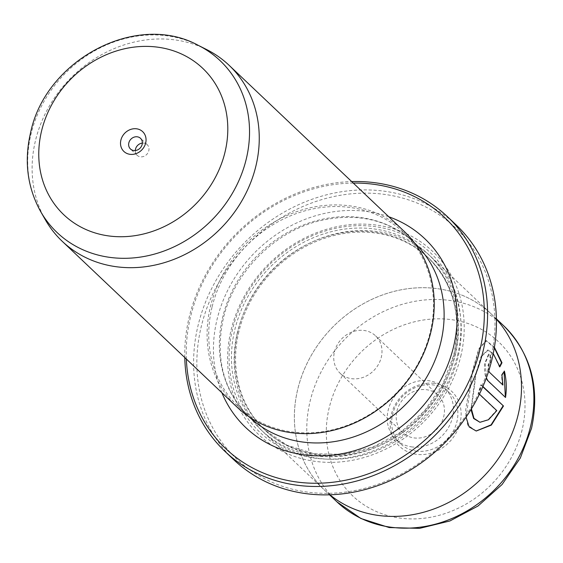 <?xml version="1.0" encoding="UTF-8"?>
<svg xmlns="http://www.w3.org/2000/svg" width="563" height="563" viewBox="0 0 563 563"><rect width="100%" height="100%" fill="white"/><g stroke="black" fill="none" stroke-linecap="round" stroke-linejoin="round"><path stroke-width="0.42" stroke-dasharray="2.81 2.11" d="M135.289 150.532A7.326 6.411 -46.5 0 0 137.098 155.275A7.326 6.411 -46.5 0 0 143.846 156.366A7.326 6.411 -46.5 0 0 148.801 150.722A7.326 6.411 -46.5 0 0 147.182 144.649A7.326 6.411 -46.5 0 0 142.355 143.086M353.254 183.059A159.167 139.343 -46.5 0 0 190.59 316.638A159.167 139.343 -46.5 0 0 186.346 359.032M184.777 357.547A161.694 141.552 133.5 0 1 189.175 317.215A161.694 141.552 133.5 0 1 351.692 181.575M490.605 359.75A159.167 139.343 133.5 0 1 310.093 492.428A159.167 139.343 133.5 0 1 201.216 326.723A159.167 139.343 133.5 0 1 381.735 194.038A159.167 139.343 133.5 0 1 490.605 359.75M456.297 225.08A161.694 141.552 -46.5 0 0 307.363 200.998A161.694 141.552 -46.5 0 0 198.035 325.625A161.694 141.552 -46.5 0 0 233.751 459.711M476.235 431.026L467.642 425.1L465.439 411.208L472.322 371.531L478.796 348.743L486.08 340.65L494.321 347.843M499.684 366.281L499.409 366.78L493.737 354.789L487.748 349.989L481.133 356.407L475.51 374.557L471.006 409.512M471.407 408.851L475.967 374.613L481.597 356.449L488.212 350.045L493.251 353.592M499.409 366.78L499.867 366.83M494.398 347.343L486.545 340.699L479.247 348.814L472.779 371.587L466.051 417.148M505.532 397.471L487.614 380.87C485.01 377.33 484.053 371.517 484.736 363.416L488.585 354.12L489.965 354.873A121.27 106.168 133.5 0 1 489.831 363.607L490.289 363.663A121.27 106.168 -46.5 0 0 490.429 354.922L489.05 354.176L485.193 363.466L486.333 377.928M488.747 370.897L488.381 366.492C488.684 363.958 489.317 363.015 490.289 363.663L489.831 363.607C488.86 362.959 488.227 363.902 487.924 366.443L489.036 372.277M206.783 49.635A121.27 106.168 -46.5 0 0 35.441 140.743A121.27 106.168 -46.5 0 0 45.371 219.816M396.908 411.152A25.771 22.562 133.5 0 1 414.333 391.285A25.771 22.562 133.5 0 1 438.07 395.127A25.771 22.562 133.5 0 1 443.757 416.493A25.771 22.562 133.5 0 1 426.339 436.36A25.771 22.562 133.5 0 1 402.601 432.518A25.771 22.562 133.5 0 1 396.908 411.152M334.45 351.91A25.771 22.562 133.5 0 1 351.868 332.043A25.771 22.562 133.5 0 1 375.605 335.886A25.771 22.562 133.5 0 1 381.299 357.252A25.771 22.562 133.5 0 1 363.874 377.111A25.771 22.562 133.5 0 1 340.136 373.276A25.771 22.562 133.5 0 1 334.45 351.91M434.179 383.34A37.897 33.175 -46.5 0 0 391.201 414.931A37.897 33.175 -46.5 0 0 417.12 454.39A37.897 33.175 -46.5 0 0 460.098 422.799A37.897 33.175 -46.5 0 0 434.179 383.34M416.803 451.181A35.37 30.965 133.5 0 1 400.42 443.686A35.37 30.965 133.5 0 1 396.253 404.987A35.37 30.965 133.5 0 1 432.722 384.867A35.37 30.965 133.5 0 1 449.105 392.362A35.37 30.965 133.5 0 1 453.278 431.061A35.37 30.965 133.5 0 1 416.803 451.181M412.376 446.98A35.37 30.965 133.5 0 1 395.993 439.485A35.37 30.965 133.5 0 1 391.82 400.786A35.37 30.965 133.5 0 1 428.295 380.665A35.37 30.965 133.5 0 1 444.671 388.16A35.37 30.965 133.5 0 1 448.845 426.86A35.37 30.965 133.5 0 1 412.376 446.98M237.445 332.339A121.27 106.168 -46.5 0 0 264.23 432.905A121.27 106.168 -46.5 0 0 375.929 450.963A121.27 106.168 -46.5 0 0 457.93 357.498A121.27 106.168 -46.5 0 0 431.138 256.932A121.27 106.168 -46.5 0 0 319.439 238.867A121.27 106.168 -46.5 0 0 237.445 332.339M329.897 494.807A121.27 106.168 133.5 0 1 324.478 490.049A121.27 106.168 133.5 0 1 297.686 389.476A121.256 106.154 133.5 0 1 379.687 296.025A121.256 106.154 133.5 0 1 491.372 314.084A121.256 106.154 133.5 0 1 518.157 414.635A121.256 106.154 133.5 0 1 436.17 508.093A121.256 106.154 133.5 0 1 324.485 490.035A121.256 106.154 133.5 0 1 297.7 389.476A121.27 106.168 133.5 0 1 379.68 296.011A121.27 106.168 133.5 0 1 491.386 314.07A121.27 106.168 133.5 0 1 496.425 319.235M482.927 386.5L481.245 384.902A121.27 106.168 133.5 0 1 478.578 393.354L479.43 394.156M460.752 356.337A126.323 110.587 -46.5 0 0 374.339 224.827A126.323 110.587 -46.5 0 0 231.076 330.129A126.323 110.587 -46.5 0 0 317.483 461.646A126.323 110.587 -46.5 0 0 460.752 356.337M457.564 355.239A123.797 108.377 -46.5 0 0 372.889 226.354A123.797 108.377 -46.5 0 0 232.491 329.552A123.797 108.377 -46.5 0 0 317.166 458.437A123.797 108.377 -46.5 0 0 457.564 355.239M238.853 331.755A118.744 103.951 -46.5 0 0 265.082 430.231A118.744 103.951 -46.5 0 0 374.458 447.916A118.744 103.951 -46.5 0 0 454.742 356.393A118.744 103.951 -46.5 0 0 428.513 257.924A118.744 103.951 -46.5 0 0 319.144 240.239A118.744 103.951 -46.5 0 0 238.853 331.755M404.121 231.302A121.27 106.168 -46.5 0 0 292.415 213.243A121.27 106.168 -46.5 0 0 210.421 306.708A121.27 106.168 -46.5 0 0 237.206 407.274M212.012 307.257A120.01 105.063 -46.5 0 0 238.522 406.782A120.01 105.063 -46.5 0 0 349.06 424.65A120.01 105.063 -46.5 0 0 430.202 332.156A120.01 105.063 -46.5 0 0 403.692 232.639A120.01 105.063 -46.5 0 0 293.154 214.763A120.01 105.063 -46.5 0 0 212.012 307.257M502.456 385.001L501.471 375.085L503.934 371.031L504.392 371.08M489.965 354.873L490.429 354.922M501.471 375.085L501.936 375.141M479.507 422.25L488.1 419.653L496.32 410.561L478.121 393.305A121.27 106.168 -46.5 0 0 480.788 384.853L481.245 384.902M480.788 384.853L482.815 386.774M496.32 410.561L496.777 410.617M478.121 393.305L478.578 393.354M487.614 380.87L488.072 380.919M40.649 211.561A118.441 103.691 133.5 0 1 30.951 134.339A118.441 103.691 133.5 0 1 198.296 45.357M503.779 325.843A121.256 106.154 -46.5 0 0 392.087 307.792A121.256 106.154 -46.5 0 0 310.107 401.243A121.256 106.154 -46.5 0 0 336.885 501.802M522.098 429.872A106.097 92.881 133.5 0 1 401.771 518.312A106.097 92.881 133.5 0 1 329.2 407.858A106.097 92.881 133.5 0 1 449.527 319.418A106.097 92.881 133.5 0 1 522.098 429.872M453.855 355.556A118.744 103.951 -46.5 0 0 427.627 257.08A118.744 103.951 -46.5 0 0 318.257 239.402A118.744 103.951 -46.5 0 0 237.966 330.917A118.744 103.951 -46.5 0 0 264.195 429.393A118.744 103.951 -46.5 0 0 373.572 447.071A118.744 103.951 -46.5 0 0 453.855 355.556M455.27 354.979A121.27 106.168 -46.5 0 0 372.319 228.726A121.27 106.168 -46.5 0 0 234.785 329.812A121.27 106.168 -46.5 0 0 317.736 456.065A121.27 106.168 -46.5 0 0 455.27 354.979M221.878 392.735A130.116 113.909 133.5 0 1 217.001 319.657A130.116 113.909 133.5 0 1 388.787 216.762M249.149 416.859C223.56 391.144 214.939 358.406 223.286 318.651C233.582 273.02 273.674 232.069 318.876 220.963C356.653 212.181 388.463 219.436 414.326 242.716A120.01 105.063 -46.5 0 0 414.326 242.716A120.01 105.063 -46.5 0 0 303.788 224.848A120.01 105.063 -46.5 0 0 222.645 317.342A120.01 105.063 -46.5 0 0 249.149 416.859A120.01 105.063 -46.5 0 0 249.17 416.873L238.522 406.782M147.182 144.649L140.539 138.343M487.748 349.989L488.212 350.045M375.605 335.886L438.07 395.127M395.993 439.485L400.42 443.686M264.23 432.905L324.478 490.049M324.485 490.035L329.524 494.814M428.513 257.924L427.627 257.08C453.356 283.062 462.047 315.773 453.701 355.225L442.694 384.409L424.692 410.624L400.997 431.969L373.318 446.895L343.683 454.334L314.231 453.757L287.088 445.234L265.082 430.231M414.326 242.716L403.692 232.639M491.372 314.084L496.418 318.862M431.138 256.932L491.386 314.07M444.671 388.16L449.105 392.362M340.136 373.276L402.601 432.518M488.585 354.12L489.05 354.176M486.08 340.65L486.545 340.699M137.098 155.275L130.454 148.977"/><path stroke-width="0.84" d="M145.683 142.974A13.646 11.943 -46.5 0 0 136.352 128.772A13.646 11.943 -46.5 0 0 120.883 140.145A13.646 11.943 -46.5 0 0 130.215 154.346A13.646 11.943 -46.5 0 0 145.683 142.974M142.157 144.424A7.326 6.411 -46.5 0 0 140.539 138.343A7.326 6.411 -46.5 0 0 133.79 137.252A7.326 6.411 -46.5 0 0 128.836 142.903A7.326 6.411 -46.5 0 0 130.454 148.977A7.326 6.411 -46.5 0 0 137.203 150.068A7.326 6.411 -46.5 0 0 142.157 144.424M142.355 143.086A7.326 6.411 -46.5 0 0 135.486 149.202A7.326 6.411 -46.5 0 0 135.289 150.532M186.346 359.032A159.167 139.343 -46.5 0 0 320.263 483.181A159.167 139.343 -46.5 0 0 479.972 349.665A159.167 139.343 -46.5 0 0 353.254 183.059M351.692 181.575A161.694 141.552 133.5 0 1 447.444 216.678A161.694 141.552 133.5 0 1 483.16 350.763A161.694 141.552 133.5 0 1 373.832 475.39A161.694 141.552 133.5 0 1 224.89 451.308A161.694 141.552 133.5 0 1 184.777 357.547M224.89 451.308L233.751 459.711A161.694 141.552 -46.5 0 0 382.692 483.793A161.694 141.552 -46.5 0 0 492.02 359.166A161.694 141.552 -46.5 0 0 456.297 225.08L447.444 216.678M494.321 347.843L501.527 362.685L499.409 366.78M493.251 353.592L499.867 366.83L501.985 362.734L494.398 347.343M482.815 386.774L503.484 405.993L482.927 386.5M466.051 417.148L469.162 426.909L476.235 431.026L491.358 425.093L503.484 405.993M503.026 405.944L491.056 424.896L476.108 431.005M486.333 377.928L488.072 380.919L505.532 397.471C506.827 388.569 506.454 379.772 504.392 371.08L501.936 375.141L502.914 385.05L489.5 372.326L488.747 370.897M40.649 211.561L45.371 219.816A121.27 106.168 -46.5 0 0 62.233 241.309A121.27 106.168 -46.5 0 0 173.932 259.367A121.27 106.168 -46.5 0 0 255.933 165.902A121.27 106.168 -46.5 0 0 229.141 65.336A121.27 106.168 -46.5 0 0 206.783 49.635L198.296 45.357A118.441 103.691 133.5 0 1 246.291 158.907A118.441 103.691 133.5 0 1 152.193 254.701A118.441 103.691 133.5 0 1 40.649 211.561C27.369 187.479 23.998 161.243 30.543 132.84C45.434 59.952 136.401 11.359 198.296 45.357M496.425 319.235A121.27 106.168 133.5 0 1 518.171 414.635A121.27 106.168 133.5 0 1 329.897 494.807M479.43 394.156L496.777 410.617L488.55 419.709L479.965 422.299L473.962 418.344L471.407 408.851M62.233 241.309L237.206 407.274A121.27 106.168 -46.5 0 0 348.912 425.332A121.27 106.168 -46.5 0 0 430.906 331.867A121.27 106.168 -46.5 0 0 404.121 231.302L229.141 65.336M504.068 371.65L505.293 395.902M489.5 372.326L502.914 385.05M501.527 362.685L501.985 362.734M471.006 409.512L473.638 418.499L479.965 422.299M41.535 131.088A100.925 88.356 -46.5 0 0 110.573 236.164A100.925 88.356 -46.5 0 0 225.031 152.031A100.925 88.356 -46.5 0 0 155.993 46.954A100.925 88.356 -46.5 0 0 41.535 131.088M336.885 501.802A121.256 106.154 -46.5 0 0 448.577 519.853A121.256 106.154 -46.5 0 0 530.564 426.402A121.256 106.154 -46.5 0 0 503.779 325.843C530.986 353.557 540.234 387.731 531.521 428.366L520.332 458.022L502.076 484.504L478.057 505.989L449.921 520.965L419.604 528.361L389.223 527.559L360.939 518.509L336.885 501.802L329.524 494.814M388.787 216.762A130.116 113.909 133.5 0 1 453.56 346.646A130.116 113.909 133.5 0 1 343.31 453.447A130.116 113.909 133.5 0 1 221.878 392.735M249.17 416.873A120.01 105.063 -46.5 0 0 359.701 434.727A120.01 105.063 -46.5 0 0 440.829 342.241A120.01 105.063 -46.5 0 0 414.34 242.73M496.418 318.862L503.779 325.843"/></g></svg>
